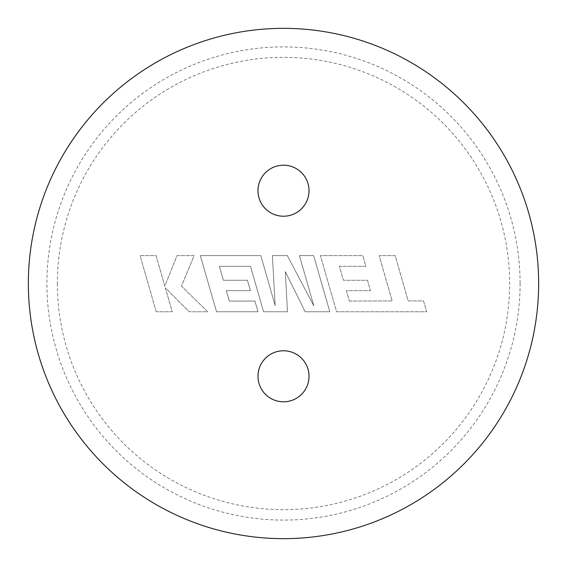 <?xml version="1.0" encoding="UTF-8"?>
<svg xmlns="http://www.w3.org/2000/svg" width="567" height="567" viewBox="0 0 567 567"><rect width="100%" height="100%" fill="white"/><g stroke="black" fill="none" stroke-linecap="round" stroke-linejoin="round"><path stroke-width="0.43" stroke-dasharray="2.83 2.13" d="M28.35 283.5A255.15 255.15 0 0 0 283.5 538.65A255.15 255.15 0 0 0 538.65 283.5A255.15 255.15 0 0 0 283.5 28.35A255.15 255.15 0 0 0 28.35 283.5A255.15 255.15 0 0 0 283.5 538.65A255.15 255.15 0 0 0 538.65 283.5A255.15 255.15 0 0 0 283.5 28.35A255.15 255.15 0 0 0 28.35 283.5A255.15 255.15 0 0 0 283.5 538.65A255.15 255.15 0 0 0 538.65 283.5A255.15 255.15 0 0 0 283.5 28.35A255.15 255.15 0 0 0 28.35 283.5A255.15 255.15 0 0 1 283.5 28.35A255.15 255.15 0 0 1 538.65 283.5M57.345 283.5A226.155 226.155 0 0 0 283.5 509.655A226.155 226.155 0 0 0 509.655 283.5A226.155 226.155 0 0 0 283.5 57.345A226.155 226.155 0 0 0 57.345 283.5M257.985 190.718A25.515 25.515 0 0 0 283.5 216.233A25.515 25.515 0 0 0 309.015 190.718A25.515 25.515 0 0 0 283.5 165.203A25.515 25.515 0 0 0 257.985 190.718M257.985 376.282A25.515 25.515 0 0 0 283.5 401.797A25.515 25.515 0 0 0 309.015 376.282A25.515 25.515 0 0 0 283.5 350.767A25.515 25.515 0 0 0 257.985 376.282M156.23 311.758L140.106 255.639L156.067 255.639L164.799 286.108L177.024 255.639L194.105 255.639L181.475 286.108L207.671 311.758L189.201 311.758L165.351 287.823L172.212 311.758L156.23 311.758L140.106 255.639L156.067 255.639L164.799 286.108L177.024 255.639L194.105 255.639L181.475 286.108L207.671 311.758L189.201 311.758L165.351 287.823L172.212 311.758L156.23 311.758M329.81 311.758L305.195 311.758L285.307 271.664L287.469 311.758L263.57 311.758L250.508 266.313L219.401 266.313L223.37 280.261L247.453 280.261L250.416 290.637L226.332 290.637L229.366 301.077L254.937 301.077L257.971 311.758L216.516 311.758L200.364 255.639L260.82 255.639L275.165 305.599L272.366 255.639L287.327 255.639L313.827 305.84L299.411 255.639L313.671 255.639L329.81 311.758L305.195 311.758L285.307 271.664L287.469 311.758L263.57 311.758L250.508 266.313L219.401 266.313L223.37 280.261L247.453 280.261L250.416 290.637L226.332 290.637L229.366 301.077L254.937 301.077L257.971 311.758L216.516 311.758L200.364 255.639L260.82 255.639L275.165 305.599L272.366 255.639L287.327 255.639L313.827 305.84L299.411 255.639L313.671 255.639L329.81 311.758M349.421 301.07L392.194 300.921L379.174 255.639L395.164 255.639L408.176 300.921L423.542 300.921L426.653 311.758L336.571 311.758L320.426 255.639L362.823 255.639L365.857 266.313L339.442 266.313L343.418 280.261L367.501 280.261L370.464 290.637L346.38 290.637L349.421 301.07L392.194 300.921L379.174 255.639L395.164 255.639L408.176 300.921L423.542 300.921L426.653 311.758L336.571 311.758L320.426 255.639L362.823 255.639L365.857 266.313L339.442 266.313L343.418 280.261L367.501 280.261L370.464 290.637L346.38 290.637L349.421 301.07M520.095 283.5A236.595 236.595 0 0 1 283.5 520.095A236.595 236.595 0 0 1 46.905 283.5A236.595 236.595 0 0 1 283.5 46.905A236.595 236.595 0 0 1 520.095 283.5"/><path stroke-width="0.85" d="M257.985 190.718A25.515 25.515 0 0 0 283.5 216.233A25.515 25.515 0 0 0 309.015 190.718A25.515 25.515 0 0 0 283.5 165.203A25.515 25.515 0 0 0 257.985 190.718M257.985 376.282A25.515 25.515 0 0 0 283.5 401.797A25.515 25.515 0 0 0 309.015 376.282A25.515 25.515 0 0 0 283.5 350.767A25.515 25.515 0 0 0 257.985 376.282M28.35 283.5A255.15 255.15 0 0 0 283.5 538.65A255.15 255.15 0 0 0 538.65 283.5A255.15 255.15 0 0 0 283.5 28.35A255.15 255.15 0 0 0 28.35 283.5"/></g></svg>
